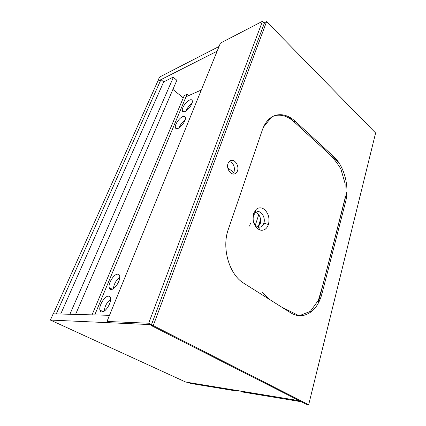<?xml version="1.0" encoding="UTF-8"?>
<svg xmlns="http://www.w3.org/2000/svg" width="426" height="426" viewBox="0 0 426 426"><rect width="100%" height="100%" fill="white"/><g stroke="black" fill="none" stroke-linecap="round" stroke-linejoin="round"><path stroke-width="0.64" d="M183.271 97.889L172.903 89.417M56.259 313.909L53.335 313.834L157.764 81.244L160.932 79.641L56.259 313.909M75.572 314.425L176.865 80.264L173.137 77.159L163.675 81.877L160.932 79.641M163.675 81.877L60.705 314.031M154.521 316.518L151.507 324.649L50.39 320.059L185.715 382.053L299.308 400.717M109.482 315.325L53.186 313.829L50.39 320.059M262.464 21.3L220.428 43.117L106.985 321.46L148.69 323.227L262.464 21.3L264.37 23.196L262.464 28.233M219.055 46.477L159.51 77.069L157.695 81.403M217.138 51.179L157.599 81.329M173.355 77.346L69.875 314.271M236.451 390.386L236.318 390.85L236.76 391.063L190.513 383.411L188.585 382.521M236.318 390.85L233.256 389.865M236.76 391.063L236.936 390.466M201.317 89.998L186.024 96.771L94.742 314.931L187.03 94.375L184.218 95.632L92.048 314.862M187.03 94.375L188.569 95.648M249.556 226.057L250.387 223.522M182.791 116.591C179.447 117.794 174.846 124.365 175.31 127.273C175.496 128.604 176.348 129.009 177.866 128.487C181.162 127.39 185.89 120.723 185.432 117.8C185.241 116.41 184.357 116.005 182.791 116.591M179.149 127.805C180.347 124.589 182.328 121.985 185.102 119.994M189.661 100.004C186.354 101.297 181.849 107.671 182.275 110.456C182.456 111.777 183.318 112.15 184.873 111.564C188.138 110.371 192.754 103.912 192.344 101.106C192.158 99.727 191.263 99.364 189.661 100.004M186.119 110.877C187.349 107.837 189.282 105.36 191.918 103.449M117.539 274.152C113.875 274.152 108.071 283.428 109.141 287.598C109.418 288.865 110.1 289.494 111.191 289.478C114.791 289.659 120.744 280.271 119.69 276.091C119.413 274.738 118.694 274.094 117.539 274.152M113.396 288.631C113.96 283.998 116.085 280.223 119.77 277.305M108.428 296.155C104.721 295.932 98.715 305.724 99.908 310.085C100.19 311.31 100.845 311.949 101.867 311.992C105.51 312.412 111.665 302.497 110.494 298.125C110.206 296.81 109.514 296.155 108.428 296.155M104.253 311.102C104.716 306.305 106.83 302.359 110.6 299.276M299.483 400.807L299.366 401.271L299.824 401.5L242.314 391.984L240.317 391.025M299.366 401.271L295.878 400.152M299.824 401.5L299.941 401.036M258.731 214.661L255.334 225.2M255.904 211.94L254.721 211.067M257.618 228.703L258.023 227.441M258.209 226.861L260.605 219.358M227.772 167.871L233.757 172.487M257.725 228.783L258.161 227.42M258.385 226.717L260.643 219.651M106.985 321.46L109.631 322.748L151.48 324.649L264.344 23.212M148.69 323.227L151.48 324.649M339.091 163.046L288.285 116.548M318.03 303.733L346.945 191.562M228.038 163.488C226.121 168.163 230.439 175.161 234.422 173.93C235.85 173.547 236.877 172.519 237.495 170.847C239.353 166.193 235.099 159.244 231.073 160.464C229.678 160.842 228.666 161.848 228.038 163.488M232.665 173.92L234.087 171.726C235.051 166.646 233.475 163.206 229.364 161.401M262.363 28.499L264.567 22.674L266.601 21.625L153.248 325.608L151.182 325.507L154.681 316.092M298.285 315.586L298.599 315.554M153.248 325.608L308.674 404.7L375.61 133.003L266.601 21.625M308.674 404.7L306.4 404.317L151.182 325.507M333.696 156.582L295.25 121.303C289.094 115.766 282.768 113.71 276.266 115.132C269.962 116.846 265.345 121.724 262.416 129.76L228.341 229.273C221.429 248.028 229.247 274.733 243.89 283.29L290.58 312.721C294.787 315.315 299.047 316.225 303.36 315.448C312.386 313.19 318.584 305.99 321.95 293.849L345.635 201.599C349.65 186.753 344.197 165.948 333.696 156.582L332.376 156.901M253.475 215.599L255.339 212.659L257.192 211.722C261.489 210.519 265.733 217.888 263.838 223.192L263.838 223.203C263.098 225.386 261.841 226.701 260.078 227.149L258.034 227.047C253.933 224.928 252.416 221.11 253.475 215.599L253.576 213.511C252.08 219.875 253.534 225.019 257.932 228.938L260.148 230.051C264.029 230.86 266.798 229.007 268.455 224.475C269.871 218.266 268.455 213.208 264.211 209.299C261.42 207.345 258.774 207.34 256.26 209.283L253.576 213.511M274.424 115.718C281.501 114.014 288.359 116.341 295 122.693L323.558 148.828C330.246 154.164 336.023 160.895 340.891 169.021L345.135 183.739L344.98 198.633L322.844 285.058L318.408 300.208L310.389 311.358L299.403 315.693M257.97 227.031L260.27 223.725C261.303 218.25 259.764 214.475 255.659 212.409M344.304 201.817L345.635 201.599M320.57 293.876L321.95 293.849M293.935 121.719L295.25 121.303M263.838 223.203L268.455 224.475M177.141 128.684L175.31 127.273M183.979 111.82L182.275 110.456M112.256 289.238L109.141 287.598M103.177 311.704L99.908 310.085M301.97 315.421L303.36 315.448M274.956 115.574L276.266 115.132M255.339 212.659L256.26 209.283M298.77 315.639L281.277 306.858M270.105 299.819L262.139 292.103M271.415 117.262L263.433 127.166M260.148 230.051L258.034 227.047"/></g></svg>
